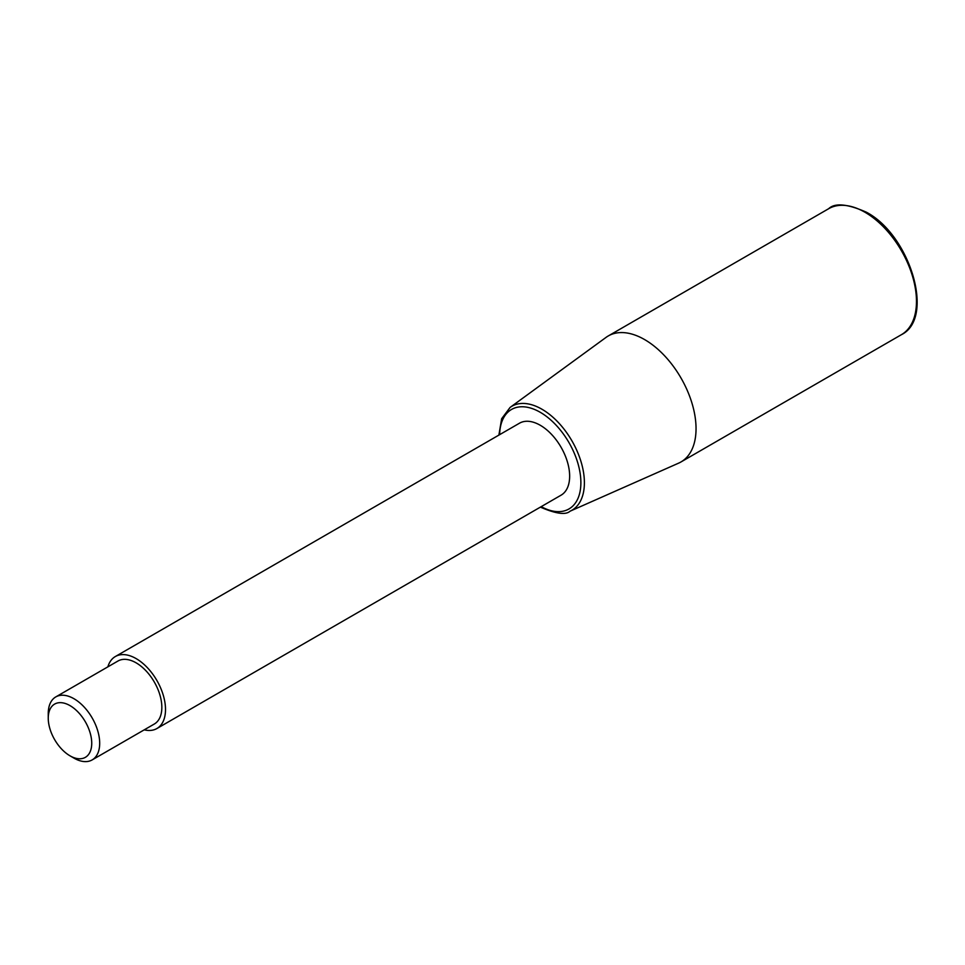 <?xml version="1.0" encoding="UTF-8"?>
<svg xmlns="http://www.w3.org/2000/svg" width="965" height="965" viewBox="0 0 965 965"><rect width="100%" height="100%" fill="white"/><g stroke="black" fill="none" stroke-linecap="round" stroke-linejoin="round"><path stroke-width="1.45" d="M144.243 729.842A41.567 23.992 -120 0 0 156.909 728.527L561.039 495.202A41.567 23.992 -120 0 0 569.652 476.179A41.567 23.992 -120 0 0 551.51 434.346A41.567 23.992 -120 0 0 519.472 423.213L115.342 656.538A41.567 23.992 -120 0 0 107.875 666.839M156.909 728.527A41.567 23.992 -120 0 0 165.51 709.504A41.567 23.992 -120 0 0 147.368 667.671A41.567 23.992 -120 0 0 115.342 656.538M696.042 428.665A72.737 42.002 -120 0 0 664.282 355.458A72.737 42.002 -120 0 0 608.24 335.965A72.737 42.002 -120 0 0 606.056 337.388L510.111 407.411A60.035 34.668 -120 0 1 541.932 409.22A60.035 34.668 -120 0 1 584.392 482.753A60.035 34.668 -120 0 1 570.038 511.209L678.648 463.14A72.737 42.002 -120 0 0 680.976 461.958A72.737 42.002 -120 0 0 696.042 428.665M69.987 755.812L73.967 758.116A36.368 21.001 -120 0 0 92.158 759.913A36.368 21.001 -120 0 0 99.684 743.267A36.368 21.001 -120 0 0 83.81 706.67A36.368 21.001 -120 0 0 55.777 696.923A36.368 21.001 -120 0 0 48.25 713.569L48.25 718.165A30.747 17.756 -120 0 0 69.987 755.812A30.747 17.756 -120 0 0 91.735 743.267A30.747 17.756 -120 0 0 69.987 705.608A30.747 17.756 -120 0 0 48.25 718.165M92.158 759.913L154.304 724.027A36.368 21.001 -120 0 0 161.843 707.381A36.368 21.001 -120 0 0 145.968 670.784A36.368 21.001 -120 0 0 117.935 661.037L55.777 696.923M541.208 506.649A57.454 33.172 -120 0 0 580.882 482.657A57.454 33.172 -120 0 0 540.255 412.296A57.454 33.172 -120 0 0 499.641 434.66M916.473 301.394A72.737 42.002 -120 0 0 865.038 212.3A72.737 42.002 -120 0 0 828.67 208.705C834.87 202.698 847.427 203.856 866.341 212.179C910.043 235.002 935.411 318.161 901.407 334.686A72.737 42.002 -120 0 0 916.473 301.394M540.436 507.095L540.798 507.3C556.093 513.838 565.84 515.141 570.038 511.209M608.24 335.965L828.67 208.705M680.976 461.958L901.407 334.686M498.881 435.106L501.655 418.714L510.111 407.411"/></g></svg>
